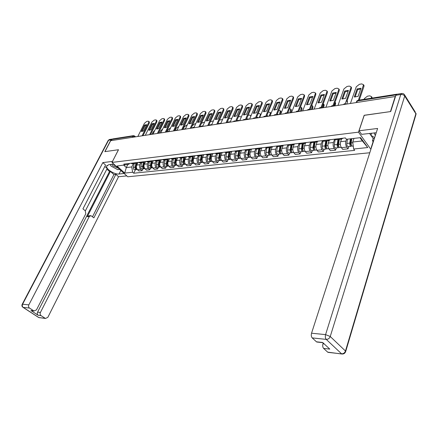 <?xml version="1.0" encoding="UTF-8"?>
<svg xmlns="http://www.w3.org/2000/svg" width="438" height="438" viewBox="0 0 438 438"><rect width="100%" height="100%" fill="white"/><g stroke="black" fill="none" stroke-linecap="round" stroke-linejoin="round"><path stroke-width="0.66" d="M364.23 115.353L390.444 111.591L395.218 96.524L110.677 140.697L104.967 151.625L118.501 149.73L111.98 162.427L127.754 176.777L369.776 152.758M364.175 115.276L358.492 132.161L111.98 162.427M397.217 94.208L396.713 94.263M111.411 140.582L112.008 139.437L112.812 138.906L133.344 135.676M138.036 162.421L136.727 165.077C136.059 166.807 136.322 168.351 137.516 169.698L138.901 170.984L142.098 170.645L140.713 169.353C139.519 167.995 139.257 166.451 139.925 164.71L140.916 162.69M130.661 163.297L132.528 163.675M142.969 168.86L142.098 170.645M136.744 162.575L135.019 163.379L133.853 162.92M145.64 161.523L144.332 164.201C143.664 165.958 143.927 167.513 145.115 168.876L146.506 170.179L149.774 169.834L148.383 168.52C147.19 167.152 146.927 165.591 147.595 163.828L148.586 161.792M138.26 162.399L140.127 162.783M150.639 168.028L149.774 169.834M144.414 161.671L142.689 162.482L141.523 162.011M153.404 160.609L152.101 163.314C151.433 165.082 151.696 166.659 152.889 168.033L154.275 169.358L157.614 169.002L156.229 167.677C155.036 166.292 154.773 164.71 155.435 162.931L156.426 160.872M146.029 161.48L147.896 161.868M158.485 167.179L157.614 169.002M152.254 160.741L150.53 161.562L149.363 161.085M161.343 159.667L160.04 162.399C159.372 164.19 159.64 165.783 160.834 167.179L162.219 168.515L165.635 168.154L164.245 166.807C163.051 165.405 162.788 163.807 163.456 162.011L164.442 159.93M153.968 160.538L155.84 160.938M166.5 166.314L165.635 168.154M160.27 159.793L158.551 160.62L157.379 160.138M169.462 158.709L168.159 161.469C167.497 163.281 167.759 164.891 168.953 166.303L170.344 167.655L173.831 167.283L172.446 165.925C171.253 164.507 170.984 162.887 171.652 161.069L172.638 158.967M162.087 159.58L163.96 159.985M174.696 165.422L173.831 167.283M168.466 158.824L166.747 159.656L165.58 159.169M177.762 157.729L176.465 160.516C175.797 162.345 176.065 163.976 177.259 165.405L178.644 166.774L182.219 166.396L180.828 165.016C179.635 163.582 179.372 161.945 180.034 160.111L181.02 157.981M170.393 158.6L172.265 159.01M183.079 164.518L182.219 166.396M176.853 157.833L175.134 158.676L173.968 158.178M186.254 156.722L184.956 159.547C184.294 161.392 184.562 163.04 185.756 164.485L187.141 165.876L190.793 165.487L189.408 164.091C188.214 162.635 187.951 160.981 188.608 159.125L189.594 156.979M178.896 157.592L180.763 158.014M191.658 163.588L190.793 165.487M185.427 156.82L183.714 157.669L182.547 157.16M194.943 155.698L193.651 158.551C192.988 160.417 193.257 162.082 194.45 163.549L195.835 164.956L199.569 164.562L198.184 163.144C196.996 161.671 196.728 159.996 197.385 158.118L198.365 155.944L196.498 155.512M187.59 156.563L189.457 156.99M200.429 162.635L199.569 164.562M194.209 155.78L192.496 156.634L191.335 156.12M203.834 154.647L202.542 157.527C201.885 159.416 202.153 161.102 203.347 162.586L204.727 164.015L208.554 163.609L207.174 162.175C205.98 160.68 205.712 158.989 206.369 157.089L207.344 154.893M209.413 161.666L208.554 163.609M203.199 154.718L201.491 155.578L200.325 155.057M212.934 153.568L211.653 156.481C210.996 158.392 211.264 160.1 212.452 161.606L213.837 163.051L217.752 162.635L216.372 161.184C215.184 159.667 214.916 157.954 215.567 156.032L216.542 153.815M205.614 154.433L207.475 154.877M218.606 160.669L217.752 162.635M212.403 153.629L210.7 154.499L209.539 153.968M222.258 152.468L220.976 155.413C220.325 157.346 220.593 159.076 221.781 160.598L223.161 162.06L227.174 161.638L225.794 160.166C224.606 158.633 224.338 156.897 224.99 154.953L225.959 152.709M214.954 153.327L216.81 153.782M228.023 159.651L227.174 161.638M221.831 152.517L220.128 153.393L218.973 152.857M231.801 151.34L230.53 154.318C229.879 156.273 230.147 158.019 231.335 159.569L232.709 161.047L236.821 160.615L235.447 159.12C234.264 157.571 233.996 155.813 234.642 153.847L235.606 151.575M224.524 152.2L226.375 152.659M237.664 158.605L236.821 160.615M231.488 151.373L229.797 152.26L228.641 151.712M241.584 150.179L240.314 153.196C239.674 155.172 239.942 156.946 241.124 158.507L242.493 160.012L246.709 159.569L245.34 158.052C244.158 156.481 243.889 154.702 244.53 152.714L245.494 150.404M234.33 151.039L236.175 151.51M247.547 157.532L246.709 159.569M241.387 150.201L239.701 151.094L238.551 150.541M251.609 148.997L250.35 152.046C249.709 154.045 249.978 155.84 251.155 157.428L252.523 158.95L256.843 158.496L255.474 156.957C254.297 155.364 254.029 153.563 254.67 151.548L255.644 149.166M244.382 149.851L246.222 150.327M257.675 156.437L256.843 158.496M251.538 149.002L249.857 149.9L248.713 149.336M261.815 147.951L260.637 150.864C259.997 152.889 260.271 154.707 261.442 156.317L262.805 157.861L267.235 157.395L265.871 155.835C264.7 154.22 264.432 152.391 265.067 150.36L266.063 147.88M254.692 148.63L256.526 149.123M268.061 155.309L267.235 157.395M261.946 147.77L260.276 148.679L259.132 148.104M272.261 146.954L271.182 149.654C270.553 151.707 270.821 153.546 271.993 155.178L273.35 156.744L277.895 156.262L276.537 154.685C275.371 153.043 275.102 151.192 275.726 149.134L276.756 146.538M265.269 147.382L267.092 147.88M278.716 154.16L277.895 156.262M272.622 146.511L270.963 147.425L269.824 146.839M283.014 145.838L282.006 148.416C281.382 150.491 281.65 152.353 282.817 154.006L284.163 155.599L288.828 155.107L287.481 153.503C286.315 151.838 286.047 149.966 286.671 147.88L287.728 145.142M276.121 146.095L277.933 146.61M289.644 152.977L288.828 155.107M283.583 145.213L281.93 146.139L280.802 145.542M294.068 144.644L293.115 147.141C292.491 149.243 292.765 151.132 293.92 152.807L295.267 154.422L300.052 153.919L298.711 152.293C297.555 150.601 297.282 148.701 297.9 146.593L299.001 143.686M287.262 144.781L289.064 145.301M300.857 151.762L300.052 153.919M294.829 143.883L293.192 144.814L292.064 144.211M305.434 143.374L304.514 145.832C303.901 147.962 304.169 149.873 305.324 151.581L306.66 153.218L311.571 152.698L310.241 151.05C309.091 149.331 308.823 147.409 309.431 145.268L310.586 142.158M298.705 143.429L300.495 143.96M312.371 150.513L311.571 152.698M306.381 142.52L304.755 143.461L303.638 142.843M317.123 142.043L316.225 144.491C315.617 146.642 315.891 148.586 317.035 150.316L318.36 151.981L323.403 151.444L322.083 149.769C320.939 148.028 320.671 146.078 321.278 143.91L322.467 140.614M310.46 142.038L312.234 142.58M324.197 149.232L323.403 151.444M318.245 141.118L316.636 142.065L315.524 141.436M329.135 140.642L328.259 143.111C327.657 145.29 327.925 147.261 329.064 149.013L330.378 150.705L335.563 150.157L334.249 148.455C333.121 146.686 332.847 144.71 333.444 142.514L334.621 139.18M322.532 140.609L324.295 141.167M336.346 147.918L335.563 150.157M330.444 139.673L328.845 140.631L327.744 139.99M341.498 139.169L340.622 141.693C340.03 143.905 340.299 145.898 341.426 147.683L342.73 149.396L348.057 148.832L346.759 147.102C345.637 145.312 345.368 143.303 345.954 141.08L346.578 139.273M334.95 139.142L336.045 139.788L336.696 139.711M348.829 146.566L348.057 148.832M342.976 138.194L341.399 139.158L340.31 138.507M127.814 164.529L126.297 167.562L131.728 166.949L133.409 163.571M129.319 163.456L128.887 164.316L116.995 166.035L124.721 173.076L126.297 167.562L123.779 165.246M353.948 138.413L352.727 142.021L362.335 140.937L367.756 147.54L360.584 137.636L346.403 139.289L345.374 137.91L123.806 164.108L124.901 165.115M367.756 147.54L353.652 149.024L352.727 142.021M131.728 166.949L132.632 172.244L133.705 173.229L354.654 150.365L353.652 149.024M132.632 172.244L124.721 173.076M370.882 149.331L358.492 132.161M362.335 140.937L359.992 137.707M135.457 169.676L133.705 173.229M142.098 131.51L145.06 125.602L146.489 125.137M149.292 121.879L149.27 123.155L143.007 135.676M144.491 125.033L141.277 131.416L143.527 131.05L146.735 124.649L144.491 125.033L145.06 125.602M142.065 135.824L148.696 122.574L148.778 121.359L148.082 121.184L146.697 121.425L144.441 123.308L137.806 136.486M136.842 162.564L135.698 167.491L135.966 168.482M135.944 163.215L135.03 167.157C134.888 168.482 135.32 169.292 136.327 169.583L136.913 169.446M134.214 163.478L133.311 167.349C133.168 168.674 133.601 169.479 134.608 169.769L134.981 169.725M136.891 162.558L135.758 167.245M154.828 130.343L153.141 132.024L152.03 134.28M136.355 167.009L135.846 167.064C135.703 168.395 136.136 169.205 137.143 169.49L137.143 169.49M149.61 130.294L152.577 124.337L154.05 123.861M156.864 120.57L156.848 121.852L150.595 134.499M152.002 123.757L148.794 130.201L151.088 129.829L154.296 123.363L152.002 123.757L152.577 124.337M149.654 134.647L156.278 121.271L156.355 120.056L155.632 119.864L154.214 120.111L151.931 122.016L145.301 135.32M157.291 129.057L160.248 123.04L161.775 122.552M164.595 119.235L164.595 120.527L158.348 133.294M159.673 122.448L156.47 128.958L158.819 128.58L162.022 122.054L159.673 122.448L160.248 123.04M157.406 133.442L164.02 119.935L164.097 118.72L163.341 118.517L161.896 118.775L159.585 120.702L152.961 134.132M124.129 173.481L119.021 174.012C114.668 174.68 105.914 169.178 106.648 166.194L108.701 164.693L113.798 164.08M112.331 139.06L111 139.848L104.83 151.647L118.452 149.736L112.495 161.425M112.467 161.403L102.831 162.597L105.58 165.071L82.935 208.866L85.246 210.766L85.788 213.777L36.485 309.869L34.044 311.002L30.917 310.537L38.177 315.272C37.241 314.495 37.038 313.449 37.575 312.141L109.516 171.51L106.845 169.117M85.361 210.864L107.162 168.499L104.868 166.44M109.516 171.51L110.414 171.411L113.913 174.548L115.895 174.34L118.55 176.733L47.841 317.336L45.453 318.47L41.013 315.601L38.177 315.272M126.79 175.901L118.55 176.733M102.831 162.597L28.853 304.853C28.3 306.184 28.508 307.252 29.472 308.051L34.044 311.002M37.575 312.141L40.416 312.453L89.253 216.602L90.901 215.655L93.885 217.845L115.895 174.34M40.416 312.453C39.874 313.772 40.077 314.818 41.013 315.601M89.253 216.602L87.277 216.69L110.414 171.411M32.089 310.788L31.218 310.69M87.277 216.69L88.925 215.742L90.327 215.677M92.522 216.722L113.913 174.548M110.108 164.524L110.518 164.984M119.087 169.468L119.826 169.566M376.231 132.758L361.613 134.34L359.045 130.77L377.616 128.46L311.544 333.209L325.576 334.621L400.754 94.52L395.87 95.281L390.712 111.553L364.263 115.265L359.045 130.77M369.552 133.387L373.176 138.507L372.448 140.751L373.11 141.688L371.183 147.644M323.206 342.992L322.954 343.803L324.235 343.945M328.735 352.437L327.679 352.147L323.605 348.396C322.686 347.301 322.467 345.774 322.954 343.803M317.599 342.111L316.45 341.804L312.217 337.906C311.254 336.773 311.029 335.207 311.544 333.209M323.605 348.396L329.792 349.113L322.664 342.483L316.45 341.804M395.87 95.281L396.91 94.258L401.443 93.546M372.448 140.751L373.696 140.614M373.176 138.507L374.419 138.364M111.794 164.321L112.933 165.838L118.32 168.197M113.458 164.124L114.198 165.06L116.24 166.303M119.651 169.402L117.669 169.621L111 166.062L110.305 164.502M374.211 132.829L375.295 135.649M374.671 137.581L371.079 135.484L371.347 133.174M144.376 161.715L143.248 166.648L143.544 167.683M143.483 162.367L142.58 166.314C142.438 167.65 142.87 168.471 143.878 168.761L144.469 168.625M141.72 162.597L140.822 166.506C140.68 167.847 141.113 168.663 142.12 168.953L142.492 168.915M160.543 132.955L161.02 132.44M162.695 129.007L160.636 130.836L159.525 133.114M144.452 161.666L143.412 166.221C143.27 167.562 143.702 168.378 144.71 168.674L144.918 168.668M152.046 160.976L150.957 165.788L151.285 166.856M151.187 161.496L150.289 165.449C150.152 166.801 150.584 167.628 151.586 167.929L152.194 167.781M149.391 161.693L148.493 165.652C148.356 166.998 148.789 167.825 149.796 168.121L150.168 168.082M168.219 131.761L169.057 131.104M151.236 164.934L151.077 165.257M170.694 127.71L168.285 129.626L167.174 131.926M152.156 160.861L151.137 165.35C151.001 166.708 151.433 167.535 152.44 167.836L152.687 167.825M168.701 131.69L168.4 131.384M165.137 127.787L168.088 121.715L169.665 121.222M172.495 117.871L172.506 119.169L166.27 132.068M167.513 121.118L164.316 127.688L166.714 127.305L169.911 120.713L167.513 121.118L168.088 121.715M165.329 132.21L171.931 118.572L172.008 117.362L171.22 117.143L169.741 117.4L167.398 119.355L160.784 132.917M173.152 126.494L176.098 120.357L177.729 119.853M180.571 116.481L180.593 117.784L174.368 130.809M175.529 119.755L172.331 126.396L174.784 125.996L177.976 119.339L175.529 119.755L176.098 120.357M173.426 130.957L180.018 117.176L180.089 115.971L179.268 115.742L177.757 116.004L175.386 117.975L168.783 131.674M181.348 125.169L184.288 118.977L185.969 118.463M188.822 115.052L188.855 116.366L182.646 129.522M183.714 118.364L180.527 125.071L183.035 124.666L186.216 117.937L183.714 118.364L184.288 118.977M181.704 129.67L188.285 115.752L188.356 114.553L187.497 114.302L185.953 114.575L183.549 116.568L176.957 130.409M159.897 160.182L158.841 164.912L159.202 166.013M159.06 160.587L158.173 164.568C158.03 165.936 158.468 166.769 159.47 167.075L160.084 166.922M157.231 160.773L156.339 164.77C156.196 166.139 156.629 166.971 157.636 167.272L158.008 167.234M176.06 130.546L177.259 129.779M159.186 163.823L158.994 164.228M178.868 126.401L176.103 128.389L174.992 130.71M160.023 160.067L159.043 164.469C158.901 165.838 159.333 166.675 160.341 166.977L160.631 166.96M176.541 130.469L176.24 130.163M167.929 159.339L166.9 164.015L167.289 165.148M167.113 159.651L166.232 163.664C166.09 165.049 166.528 165.892 167.53 166.199L168.154 166.04M165.246 159.832L164.354 163.872C164.217 165.252 164.65 166.101 165.657 166.402L166.029 166.363M184.064 129.303L185.624 128.46M167.316 162.679L167.086 163.16M187.223 125.06L186.435 125.186L184.086 127.129L182.98 129.473M168.072 159.229L167.119 163.566C166.982 164.951 167.415 165.799 168.422 166.106L168.745 166.079M184.546 129.226L184.25 128.914M176.147 158.457L175.14 163.095L175.556 164.266M175.353 158.676L174.472 162.739C174.329 164.141 174.767 164.995 175.769 165.307L176.399 165.142M173.443 158.874L172.55 162.958C172.413 164.354 172.846 165.203 173.853 165.515L174.225 165.476M192.249 128.033L192.435 127.639L194.165 127.146M175.627 161.496L175.359 162.071M195.77 123.691L194.625 123.877L192.244 125.837L191.138 128.208M176.311 158.353L175.381 162.64C175.244 164.042 175.676 164.896 176.678 165.208L177.045 165.17L176.678 165.208M192.731 127.956L192.435 127.639M189.731 123.812L192.66 117.559L194.401 117.039M197.259 113.595L197.308 114.915L191.116 128.208M192.085 116.941L188.909 123.713L191.472 123.297L194.647 116.508L192.085 116.941L192.66 117.559M190.174 128.356L196.739 114.296L196.804 113.103L195.912 112.834L194.335 113.113L191.893 115.128L185.323 129.111M184.557 157.532L183.566 162.159L184.015 163.358M183.785 157.669L182.898 161.797C182.761 163.215 183.194 164.08 184.201 164.392L184.841 164.223M181.825 157.888L180.938 162.016C180.801 163.429 181.233 164.294 182.235 164.606L182.608 164.568M200.615 126.735L200.796 126.336L202.887 125.843M184.13 160.275L183.823 160.943M204.513 122.29L202.997 122.536L201.332 123.478M184.737 157.439L183.829 161.693C183.692 163.111 184.124 163.976 185.132 164.294L185.504 164.255M201.097 126.659L200.796 126.336M198.299 122.426L201.223 116.114L203.018 115.583M205.887 112.106L205.953 113.437L199.777 126.867M200.648 115.484L197.478 122.328L200.1 121.906L203.265 115.041L200.648 115.484L201.223 116.114M198.841 127.009L205.378 112.807L205.449 111.619L204.513 111.334L202.898 111.619L200.423 113.661L193.875 127.781M193.163 156.563L192.189 161.2L192.671 162.421M192.402 156.645L191.521 160.834C191.384 162.263 191.817 163.139 192.824 163.462L193.47 163.281M190.399 156.881L189.512 161.058C189.375 162.482 189.813 163.358 190.815 163.681L191.187 163.637M209.167 125.405L209.348 125.005L211.795 124.551M192.829 159.016L192.485 159.777M213.448 120.883L210.355 121.698M193.366 156.486L192.474 160.724C192.337 162.159 192.769 163.035 193.771 163.358L194.144 163.319M209.649 125.334L209.348 125.005M207.07 121.008L209.977 114.636L211.839 114.088M214.713 110.584L214.79 111.92L208.641 125.487M209.408 114L206.249 120.91L208.931 120.477L212.085 113.541L209.408 114L209.977 114.636M207.705 125.635L214.22 111.279L214.286 110.102L213.317 109.801L211.663 110.086L209.156 112.155L202.624 126.423M201.978 155.556L201.009 160.215L201.524 161.469M201.223 155.61L200.347 159.843C200.21 161.293 200.642 162.18 201.644 162.503L202.307 162.312M199.17 155.851L198.288 160.073C198.157 161.518 198.589 162.405 199.591 162.728L199.963 162.69M220.588 123.631L220.768 123.226L218.097 123.642L217.916 124.047M201.737 157.713L201.349 158.578M222.559 119.53L219.515 120.039M202.197 155.495L201.321 159.733C201.184 161.184 201.617 162.071 202.619 162.399L202.991 162.361M218.392 123.976L218.097 123.642M216.043 119.558L218.94 113.119L220.861 112.566M223.747 109.024L223.84 110.365L217.708 124.08M218.37 112.473L215.222 119.459L217.965 119.016L221.108 112.008L218.37 112.473L218.94 113.119M216.777 124.222L223.27 109.719L223.336 108.553L222.318 108.23L220.632 108.52L218.086 110.617L211.576 125.033M211.001 154.499L210.043 159.208L210.585 160.489M210.251 154.554L209.375 158.83C209.244 160.297 209.676 161.195 210.678 161.529L211.346 161.326M208.149 154.8L207.273 159.065C207.141 160.527 207.574 161.425 208.576 161.753L208.942 161.715M229.594 122.235L229.775 121.824L227.202 122.175M210.853 156.361L210.421 157.346M231.839 118.249L228.85 118.43M211.242 154.461L210.377 158.72C210.24 160.188 210.673 161.085 211.674 161.419L212.047 161.381M225.225 118.074L228.11 111.57L230.098 111.006M232.989 107.425L233.098 108.783L226.999 122.64M227.541 110.918L224.404 117.975L227.218 117.521L230.344 110.442L227.541 110.918L228.11 111.57M226.074 122.766L232.534 108.126L232.594 106.971L231.538 106.62L229.808 106.921L227.223 109.04L220.741 123.609M234.626 116.552L237.495 109.982L239.553 109.407M242.455 105.793L242.581 107.157L236.509 121.162M236.931 109.319L233.81 116.453L236.69 115.988L239.8 108.832L236.931 109.319L237.495 109.982M235.611 121.233L242.011 106.489L242.077 105.35L240.971 104.972L239.197 105.284L236.575 107.425L230.125 122.153M244.256 114.997L247.109 108.356L249.233 107.77M251.877 103.981L252.354 104.37L252.288 105.492L246.249 119.651M246.545 107.688L243.44 114.898L246.386 114.422L249.485 107.19L246.545 107.688L247.109 108.356M245.379 119.667L251.724 104.813L251.79 103.691L250.629 103.286L248.817 103.603L246.156 105.777L239.739 120.658M254.122 113.404L256.953 106.691L259.154 106.095M261.815 102.273L262.296 102.684L262.231 103.784L256.23 118.101M256.389 106.012L253.306 113.3L256.329 112.812L259.406 105.503L256.389 106.012L256.953 106.691M255.387 118.063L261.672 103.1L261.738 101.994L260.528 101.561L258.672 101.884L255.967 104.085L249.583 119.131M264.229 111.767L267.043 104.989L269.321 104.375M272.003 100.521L272.491 100.954L272.42 102.038L266.463 116.513M266.479 104.299L263.419 111.668L266.512 111.164L269.567 103.773L266.479 104.299L267.043 104.989M265.642 116.42L271.861 101.342L271.932 100.258L270.668 99.793L268.762 100.121L266.019 102.35L259.679 117.565M274.593 110.091L277.38 103.242L279.74 102.618M282.444 98.731L282.937 99.191L282.866 100.247L276.953 114.882M276.821 102.541L273.783 109.993L276.953 109.478L279.991 102.005L276.821 102.541L277.38 103.242M276.159 114.74L282.307 99.541L282.379 98.484L281.059 97.975L279.105 98.32L276.318 100.576L270.022 115.961L270.75 114.176L270.202 113.508L270.257 112.402L268.291 112.068M220.248 153.399L219.29 158.178L219.865 159.481M219.498 153.464L218.628 157.795C218.496 159.279 218.929 160.188 219.925 160.527L220.604 160.313M217.341 153.722L216.471 158.036C216.339 159.514 216.772 160.423 217.774 160.757L218.14 160.719M238.814 120.806L238.989 120.39L236.755 120.587M220.194 154.964L219.712 156.065M241.267 117.11L240.133 116.585L238.371 116.864M220.511 153.388L219.646 157.68C219.515 159.164 219.947 160.078 220.944 160.417L221.316 160.374M229.72 152.265L228.762 157.122L229.37 158.446M228.964 152.353L228.099 156.733C227.968 158.233 228.401 159.158 229.397 159.498L230.087 159.273M226.758 152.616L225.893 156.985C225.762 158.479 226.194 159.399 227.191 159.739L227.557 159.7M248.247 119.339L248.423 118.922L246.528 118.994M229.758 153.514L229.227 154.745M249.534 119.141L250.607 116.607L250.656 115.468L249.545 115.074L248.1 115.303M230.005 152.265L229.145 156.618C229.014 158.118 229.446 159.043 230.443 159.388L230.81 159.344M250.75 115.752L250.656 115.468M239.416 151.126L238.464 156.043L239.104 157.39M238.661 151.219L237.807 155.649C237.675 157.165 238.108 158.102 239.099 158.446L239.8 158.211M236.405 151.482L235.545 155.901C235.414 157.417 235.847 158.348 236.838 158.693L237.204 158.655M257.905 117.838L258.081 117.417L256.526 117.4M239.559 152.008L238.978 153.377M259.219 117.636L260.287 115.074L260.342 113.951L259.181 113.53L258.07 113.71M239.734 151.099L238.874 155.528C238.748 157.05 239.181 157.981 240.172 158.332L240.539 158.293M260.429 114.225L260.9 114.63M249.353 149.96L248.406 154.937L249.08 156.3M248.603 150.048L247.749 154.537C247.623 156.07 248.056 157.018 249.041 157.373L249.753 157.116M246.287 150.322L245.433 154.795C245.307 156.328 245.734 157.269 246.725 157.625L247.092 157.581M267.793 116.305L267.968 115.878L266.753 115.802M249.6 150.442L248.97 151.964M269.146 116.097L270.202 113.508M249.698 149.922L248.85 154.411C248.724 155.95 249.151 156.897 250.142 157.253L250.503 157.215M270.339 112.665L270.804 113.07L270.75 114.176M259.537 148.767L258.601 153.798L259.301 155.183M258.792 148.854L257.944 153.393C257.818 154.948 258.25 155.906 259.236 156.267L259.958 155.999M256.416 149.134L255.573 153.661C255.447 155.211 255.874 156.163 256.86 156.525L257.226 156.486M277.927 114.734L278.103 114.302L277.227 114.198M259.898 148.81L259.214 150.497M279.307 114.515L280.419 110.819L278.765 110.392M259.915 148.723L259.072 153.267C258.946 154.822 259.378 155.786 260.358 156.147L260.725 156.109M280.709 111.186L280.906 112.577L280.364 111.904M280.183 114.384L280.906 112.577M269.978 147.54L269.052 152.638L269.786 154.028M269.239 147.628L268.401 152.221C268.275 153.798 268.708 154.767 269.688 155.134L270.421 154.849M266.802 147.913L265.965 152.495C265.839 154.066 266.271 155.036 267.251 155.402L267.613 155.359M288.308 113.119L288.483 112.681L287.952 112.593M270.306 147.502L269.72 148.975M289.726 112.9L290.827 109.199L289.513 108.668M270.394 147.491L269.556 152.096C269.436 153.672 269.863 154.641 270.843 155.014L271.204 154.97M291.095 109.538L291.308 110.94L290.766 110.256M290.591 112.763L291.308 110.94M285.215 108.372L287.985 101.452L290.421 100.811M293.356 97.001L293.575 98.413L287.711 113.212M287.427 100.74L284.41 108.274L287.662 107.748L290.673 100.187L287.427 100.74L287.985 101.452M286.939 113.015L293.022 97.696L293.093 96.661L291.713 96.119L289.71 96.469L286.879 98.753L280.632 114.313M280.692 146.281L279.772 151.444L280.539 152.846M279.953 146.369L279.126 151.022C279.006 152.616 279.433 153.601 280.408 153.973L281.158 153.667M277.457 146.664L276.624 151.302C276.504 152.889 276.931 153.875 277.906 154.247L278.267 154.209M298.946 111.466L298.946 110.984M280.939 146.254L280.495 147.392M300.402 111.241L301.497 107.534L300.517 106.943M281.141 146.232L280.309 150.891C280.189 152.484 280.616 153.47 281.59 153.847L281.952 153.809M301.738 107.852L301.974 109.265L301.437 108.569M301.262 111.11L301.974 109.265M296.11 106.609L298.853 99.612L301.382 98.961M304.317 95.106L304.558 96.53L298.743 111.498M298.3 98.889L295.305 106.511L298.645 105.974L301.629 98.326L298.3 98.889L298.853 99.612M297.999 111.247L304.01 95.802L304.082 94.8L302.636 94.214L300.588 94.57L297.709 96.886L291.511 112.621M291.681 144.994L290.777 150.218L291.571 151.63M290.952 145.082L290.131 149.791C290.011 151.406 290.438 152.402 291.407 152.785L292.168 152.451M293.192 144.814L288.39 145.378L287.563 150.075C287.448 151.685 287.87 152.681 288.839 153.059L289.2 153.021M291.85 144.973L291.549 145.75M311.347 109.544L312.371 106.839L312.436 105.837L311.779 105.257M292.168 144.934L291.347 149.654C291.226 151.269 291.653 152.271 292.622 152.654L292.978 152.616M312.65 106.122L312.907 107.545L312.371 106.839M312.201 109.412L312.907 107.545M307.29 104.797L310.005 97.729L312.623 97.066M315.563 93.168L315.825 94.597L310.071 109.741M309.452 96.995L306.49 104.704L309.918 104.151L312.869 96.415L309.452 96.995L310.005 97.729M309.348 109.434L315.278 93.858L315.355 92.889L313.849 92.254L311.741 92.621L308.812 94.975L302.68 110.891M302.965 143.669L302.067 148.958L302.899 150.376M302.236 143.757L301.426 148.526C301.311 150.163 301.733 151.17 302.696 151.559L303.468 151.203M299.614 143.993L298.793 148.821C298.678 150.453 299.099 151.46 300.063 151.844L300.419 151.805M303.041 143.659L302.899 144.036M322.576 107.797L323.589 105.065L323.304 103.625M303.485 143.609L302.674 148.383C302.559 150.02 302.981 151.039 303.945 151.428L304.3 151.389M323.841 104.348L324.12 105.782L323.589 105.065M323.425 107.666L324.12 105.782M318.765 102.941L321.448 95.791L324.164 95.117M327.104 91.17L327.394 92.615L321.7 107.934M320.901 95.051L317.972 102.848L321.487 102.278L324.41 94.455L320.901 95.051L321.448 95.791M320.999 107.584L326.847 91.865L326.929 90.929L325.352 90.25L323.189 90.628L320.211 93.009L314.139 109.111M314.544 142.312L313.663 147.666L314.522 149.084M313.822 142.394L313.028 147.223C312.913 148.882 313.329 149.911 314.287 150.305L315.075 149.922M311.15 142.536L310.323 147.529C310.208 149.183 310.63 150.207 311.582 150.601L311.938 150.562M334.095 106.012L335.097 103.242L335.081 102.114M315.103 142.246L314.309 147.08C314.194 148.739 314.615 149.769 315.568 150.168L315.924 150.13M335.322 102.53L335.623 103.97L335.097 103.242M334.933 105.881L335.623 103.97M330.548 101.036L333.198 93.809L336.006 93.119M338.952 89.128L339.264 90.578L333.668 106.001M332.65 93.053L329.754 100.943L333.367 100.357L336.253 92.44L332.65 93.053L333.198 93.809M332.962 105.678L338.727 89.817L338.804 88.919L337.156 88.186L334.939 88.575L331.911 90.989L325.91 107.283M326.441 140.916L325.571 146.341L326.173 147.841L326.463 147.748M325.724 140.998L324.941 145.892C324.826 147.573 325.248 148.613 326.195 149.019L326.994 148.602M323.003 140.998L322.16 146.204C322.05 147.874 322.467 148.915 323.419 149.314L323.77 149.281M351.117 87.025L351.457 88.487L346.956 101.216M327.044 140.844L326.255 145.744C326.146 147.425 326.562 148.471 327.509 148.871L327.859 148.838M347.142 100.691L347.433 102.114L346.907 101.375M346.748 104.047L347.433 102.114M342.647 99.076L345.259 91.766L348.172 91.06M344.722 91L341.859 98.983L345.571 98.386L348.418 90.37L344.722 91L345.259 91.766M345.248 103.735L350.926 87.715L351.008 86.861L349.283 86.072L347.005 86.467L343.923 88.919L337.999 105.405M338.662 139.481L337.808 144.978L338.404 146.5L338.727 146.369M337.955 139.563L337.183 144.518C337.074 146.221 337.49 147.278 338.426 147.694L339.242 147.239M335.185 139.366L334.325 144.841C334.216 146.538 334.632 147.59 335.574 148L335.919 147.962M339.308 139.404L338.536 144.37C338.426 146.073 338.842 147.13 339.779 147.546L340.129 147.507M359.565 99.185L359.598 100.061M355.076 97.061L357.649 89.675L360.677 88.952M363.617 84.868L363.989 86.341L359.242 100.116M357.118 88.892L354.298 96.973L358.109 96.36L360.917 88.246L357.118 88.892L357.649 89.675M358.388 100.247L363.54 84.748L361.739 83.899L359.401 84.304L356.264 86.79L350.422 103.477M351.117 138.742L350.384 143.576L350.98 145.12L351.336 144.945M350.416 138.824L349.765 143.111C349.661 144.836 350.071 145.909 351.002 146.33L351.829 145.838M347.482 139.164L346.83 143.44C346.726 145.159 347.137 146.232 348.068 146.648L348.413 146.61M371.238 98.227L371.561 96.688L369.76 95.812L367.433 96.185L364.339 98.621L364.093 99.349M351.807 138.66L351.161 142.958C351.052 144.682 351.462 145.755 352.393 146.177L352.738 146.139M371.616 96.776L372.043 98.101M344.646 104.375L343.573 104.54M332.245 106.297L331.205 106.461M320.178 108.17L319.165 108.328M308.434 109.998L307.443 110.152M296.997 111.772L296.028 111.92M285.85 113.502L284.914 113.645M274.993 115.189L274.079 115.331M264.41 116.831L263.517 116.968M254.089 118.43L253.219 118.567M244.026 119.996L243.178 120.127M234.204 121.518L233.377 121.649M224.617 123.007L223.807 123.133M215.261 124.463L214.472 124.584M206.123 125.881L205.351 126.002M197.199 127.266L196.443 127.381M188.477 128.619L187.738 128.734M179.952 129.944L179.23 130.053M171.619 131.236L170.913 131.345M163.467 132.5L162.783 132.61M155.501 133.738L154.828 133.842M147.705 134.948L147.042 135.052M140.072 136.136L139.426 136.234M134.718 136.963L132.807 136.174L112.008 139.437M134.619 136.979L134.707 136.043L133.612 135.632L132.807 136.174L132.205 137.357M345.954 141.08L340.622 141.693M333.444 142.514L328.259 143.111M321.278 143.91L316.225 144.491M309.431 145.268L304.514 145.832M297.9 146.593L293.115 147.141M286.671 147.88L282.006 148.416M275.726 149.134L271.182 149.654M265.067 150.36L260.637 150.864M254.67 151.548L250.35 152.046M244.53 152.714L240.314 153.196M234.642 153.847L230.53 154.318M224.99 154.953L220.976 155.413M215.567 156.032L211.653 156.481M206.369 157.089L202.542 157.527M197.385 158.118L193.651 158.551M188.608 159.125L184.956 159.547M180.034 160.111L176.465 160.516M171.652 161.069L168.159 161.469M163.456 162.011L160.04 162.399M155.435 162.931L152.101 163.314M147.595 163.828L144.332 164.201M139.925 164.71L136.727 165.077M334.249 148.455L329.064 149.013M322.083 149.769L317.035 150.316M310.241 151.05L305.324 151.581M298.711 152.293L293.92 152.807M287.481 153.503L282.817 154.006M276.537 154.685L271.993 155.178M265.871 155.835L261.442 156.317M255.474 156.957L251.155 157.428M245.34 158.052L241.124 158.507M235.447 159.12L231.335 159.569M225.794 160.166L221.781 160.598M216.372 161.184L212.452 161.606M207.174 162.175L203.347 162.586M198.184 163.144L194.45 163.549M189.408 164.091L185.756 164.485M180.828 165.016L177.259 165.405M172.446 165.925L168.953 166.303M164.245 166.807L160.834 167.179M156.229 167.677L152.889 168.033M148.383 168.52L145.115 168.876M140.713 169.353L137.516 169.698M346.759 147.102L341.426 147.683M356.767 102.492L357.293 100.97L356.099 102.596M396.023 94.898L357.293 100.97L358.021 100.307L396.823 94.197M134.685 136.021L135.528 136.837M148.696 122.574L149.27 123.155M135.03 167.157L133.311 167.349M156.278 121.271L156.848 121.852M164.02 119.935L164.595 120.527M30.917 310.537L33.748 310.849M29.472 308.051L23.203 307.388L38.856 317.566L45.174 318.322M111 139.848L108.602 140.22L22.59 304.229L28.853 304.853M120.811 170.459L119.021 174.012M23.203 307.388C22.245 306.595 22.037 305.543 22.59 304.229L22.152 304.388C21.648 305.631 21.944 306.616 23.033 307.35L23.203 307.388M39.951 317.807L38.462 317.38M22.831 307.224L38.681 317.523L45.453 318.47M22.218 304.268L108.071 140.631L109.812 139.426L111.805 139.114M327.679 352.147L341.843 354.008C343.808 354.15 345.111 353.263 345.746 351.342L345.478 351.024L415.865 113.781L404.707 96.021L330.241 336.504L345.478 351.024C344.728 352.908 343.43 353.833 341.574 353.811L326.25 339.384L312.217 337.906M327.947 352.344L342.812 354.03M326.25 339.384C328.128 339.384 329.458 338.426 330.241 336.504L325.576 334.621C325.073 336.647 325.297 338.235 326.25 339.384M415.301 115.681L416.051 114.192L415.941 113.13L416.051 114.192L345.746 351.342L344.887 352.207M400.754 94.52C402.484 94.378 403.803 94.876 404.707 96.021L404.789 95.369C404.258 94.017 403.261 93.393 401.794 93.491L400.754 94.52M404.34 94.504L415.323 112.15M142.58 166.314L140.822 166.506M143.96 166.155L143.412 166.221M150.289 165.449L148.493 165.652M151.729 165.285L151.137 165.35M171.931 118.572L172.506 119.169M180.018 117.176L180.593 117.784M188.285 115.752L188.855 116.366M158.173 164.568L156.339 164.77M159.673 164.398L159.043 164.469M166.232 163.664L164.354 163.872M167.792 163.489L167.119 163.566M174.472 162.739L172.55 162.958M176.098 162.558L175.381 162.64M196.739 114.296L197.308 114.915M182.898 161.797L180.938 162.016M184.595 161.606L183.829 161.693M205.378 112.807L205.953 113.437M191.521 160.834L189.512 161.058M193.284 160.631L192.474 160.724M214.22 111.279L214.79 111.92M200.347 159.843L198.288 160.073M202.181 159.64L201.321 159.733M223.27 109.719L223.84 110.365M209.375 158.83L207.273 159.065M211.291 158.616L210.377 158.72M232.534 108.126L233.098 108.783M242.011 106.489L242.581 107.157M251.724 104.813L252.288 105.492M261.672 103.1L262.231 103.784M271.861 101.342L272.42 102.038M282.307 99.541L282.866 100.247M218.628 157.795L216.471 158.036M220.621 157.571L219.646 157.68M229.244 158.14L228.964 158.167M228.099 156.733L225.893 156.985M230.174 156.503L229.145 156.618M238.978 157.067L238.666 157.1M237.807 155.649L235.545 155.901M239.964 155.408L238.874 155.528M260.572 115.413L260.287 115.074M248.948 155.972L248.614 156.005M247.749 154.537L245.433 154.795M249.999 154.28L248.85 154.411M259.176 154.844L258.803 154.882M257.944 153.393L255.573 153.661M260.292 153.13L259.072 153.267M269.66 153.689L269.255 153.733M268.401 152.221L265.965 152.495M270.843 151.948L269.556 152.096M293.022 97.696L293.575 98.413M280.413 152.506L279.981 152.555M279.126 151.022L276.624 151.302M281.672 150.738L280.309 150.891M304.01 95.802L304.558 96.53M291.451 151.291L290.98 151.345M290.131 149.791L287.563 150.075M292.781 149.495L291.347 149.654M315.278 93.858L315.825 94.597M302.778 150.048L302.269 150.103M301.426 148.526L298.793 148.821M304.186 148.214L302.674 148.383M326.847 91.865L327.394 92.615M314.413 148.767L313.865 148.827M313.028 147.223L310.323 147.529M315.902 146.905L314.309 147.08M338.727 89.817L339.264 90.578M326.365 147.453L325.773 147.513M324.941 145.892L322.16 146.204M327.936 145.553L326.255 145.744M350.926 87.715L351.457 88.487M338.645 146.1L338.01 146.166M337.183 144.518L334.325 144.841M340.31 144.173L338.536 144.37M363.458 85.552L363.989 86.341M351.265 144.71L350.586 144.786M349.765 143.111L346.83 143.44M352.825 142.766L351.161 142.958M371.911 98.123L371.484 97.488M141.518 135.911L139.404 136.24M149.15 134.723L147.02 135.057M156.952 133.513L154.8 133.847M164.923 132.276L162.75 132.615M173.076 131.011L170.88 131.351M181.409 129.714L179.191 130.059M189.939 128.394L187.699 128.739M198.666 127.036L196.399 127.387M207.59 125.651L205.302 126.007M216.733 124.233L214.417 124.589M226.096 122.777L223.752 123.144M235.682 121.288C234.801 120.702 234.012 120.828 233.312 121.66M245.504 119.766C244.618 119.174 243.818 119.295 243.106 120.138M255.573 118.2C254.675 117.603 253.865 117.729 253.148 118.578M265.899 116.601C264.99 115.993 264.169 116.119 263.441 116.979M276.482 114.953C275.562 114.34 274.736 114.471 273.991 115.342M287.344 113.272C286.414 112.648 285.576 112.774 284.82 113.661M298.486 111.542C297.55 110.907 296.696 111.038 295.929 111.936M309.929 109.763C308.976 109.122 308.111 109.259 307.334 110.168M321.678 107.94C320.715 107.288 319.839 107.425 319.045 108.35M333.745 106.067C332.77 105.41 331.884 105.547 331.073 106.478M346.151 104.14C345.166 103.472 344.257 103.614 343.436 104.562M341.399 139.158L336.045 139.788M328.845 140.631L323.638 141.244M316.636 142.065L311.571 142.657M304.755 143.461L299.822 144.036M281.93 146.139L277.254 146.686M270.963 147.425L266.408 147.962M260.276 148.679L255.836 149.199M249.857 149.9L245.532 150.409M239.701 151.094L235.48 151.592M229.797 152.26L225.679 152.742M220.128 153.393L216.109 153.864M210.7 154.499L206.774 154.959M201.491 155.578L197.658 156.032M192.496 156.634L188.756 157.072M183.714 157.669L180.062 158.096M175.134 158.676L171.559 159.093M166.747 159.656L163.254 160.067M158.551 160.62L155.134 161.02M150.53 161.562L147.195 161.956M142.689 162.482L139.426 162.865M135.019 163.379L131.827 163.757M357.736 100.362L356.554 101.287M148.778 121.359L149.353 121.939M136.327 169.583L134.608 169.769M156.355 120.056L156.93 120.636M164.097 118.72L164.666 119.311M107.091 165.34L106.648 166.194M109.369 139.508L108.191 140.406M316.745 342.018L322.883 342.691M143.878 168.761L142.12 168.953M151.586 167.929L149.796 168.121M172.008 117.362L172.577 117.959M180.089 115.971L180.664 116.579M188.356 114.553L188.926 115.167M159.47 167.075L157.636 167.272M160.62 166.949L160.341 166.977M167.53 166.199L165.657 166.402M168.739 166.068L168.422 166.106M175.769 165.307L173.853 165.515M196.804 113.103L197.374 113.721M184.201 164.392L182.235 164.606M185.542 164.25L185.132 164.294M205.449 111.619L206.019 112.248M192.824 163.462L190.815 163.681M194.237 163.308L193.771 163.358M214.286 110.102L214.855 110.743M201.644 162.503L199.591 162.728M203.133 162.345L202.619 162.399M223.336 108.553L223.906 109.204M210.678 161.529L208.576 161.753M212.238 161.359L211.674 161.419M232.594 106.971L233.164 107.628M242.077 105.35L242.641 106.018M251.79 103.691L252.354 104.37M261.738 101.994L262.296 102.684M271.932 100.258L272.491 100.954M282.379 98.484L282.937 99.191M219.925 160.527L217.774 160.757M221.568 160.346L220.944 160.417M229.397 159.498L227.191 159.739M231.122 159.312L230.443 159.388M239.099 158.446L236.838 158.693M240.911 158.255L240.172 158.332M260.889 114.614L260.342 113.951M249.041 157.373L246.725 157.625M250.947 157.165L250.142 157.253M270.804 113.07L270.257 112.402M259.236 156.267L256.86 156.525M261.234 156.054L260.358 156.147M280.961 111.493L280.419 110.819M269.688 155.134L267.251 155.402M271.784 154.91L270.843 155.014M291.369 109.883L290.827 109.199M293.093 96.661L293.646 97.378M280.408 153.973L277.906 154.247M282.609 153.738L281.59 153.847M302.034 108.235L301.497 107.534M304.082 94.8L304.634 95.528M291.407 152.785L288.839 153.059M293.717 152.534L292.622 152.654M312.967 106.543L312.436 105.837M315.355 92.889L315.902 93.628M302.696 151.559L300.063 151.844M305.116 151.296L303.945 151.428M324.186 104.813L323.655 104.096M326.929 90.929L327.471 91.679M314.287 150.305L311.582 150.601M316.827 150.031L315.568 150.168M335.694 103.039L335.163 102.311M338.804 88.919L339.346 89.686M326.195 149.019L323.419 149.314M328.861 148.728L327.509 148.871M347.498 101.222L347.137 100.707M351.008 86.861L351.539 87.638M338.426 147.694L335.574 148M341.224 147.387L339.779 147.546M363.54 84.748L364.066 85.536M351.002 146.33L348.068 146.648M353.263 146.084L352.393 146.177M372.07 97.455L371.561 96.688"/></g></svg>
